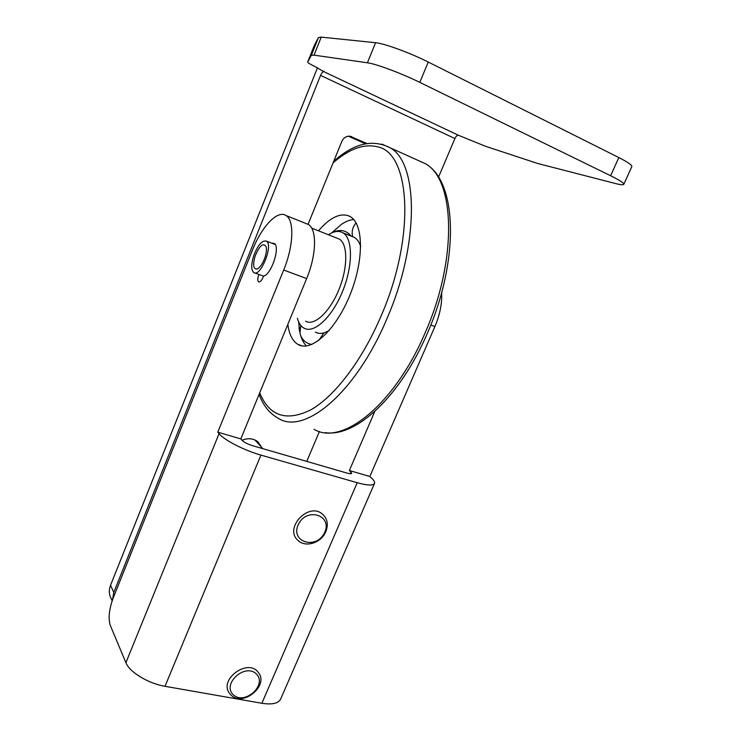 <?xml version="1.0" encoding="UTF-8"?>
<svg xmlns="http://www.w3.org/2000/svg" width="741" height="741" viewBox="0 0 741 741"><rect width="100%" height="100%" fill="white"/><g stroke="black" fill="none" stroke-linecap="round" stroke-linejoin="round"><path stroke-width="1.11" d="M374.409 483.651L280.811 698.689C278.764 703.357 272.447 704.895 261.851 703.283L165.002 686.305C148.413 683.61 129.416 672.041 125.905 662.686L110.214 625.247C108.158 618.29 109.112 609.306 113.077 598.293L252.477 250.023C261.582 226.681 277.579 209.601 286.054 215.548C294.473 220.216 293.612 246.151 283.683 270.011L306.635 278.588C316.555 255.024 317.092 229.228 308.339 224.44L305.69 223.384M430.808 325.012L434.902 326.54L369.824 476.482L371.491 478.028C373.862 480.242 374.9 481.983 374.585 483.262C373.483 485.763 367.693 485.587 357.227 482.724L260.925 455.104C244.437 450.491 224.06 440.015 219.049 433.67L217.78 432.17L283.683 270.011M271.697 243.15L274.151 243.391C280.663 246.392 271.456 274.67 263.481 276.171C261.897 280.357 260.267 282.265 258.609 281.876C257.442 280.682 257.535 278.199 258.887 274.439M306.765 461.402L319.417 431.475M306.635 278.588L240.825 438.885L242.159 440.395C244.252 442.377 247.698 444.137 252.496 445.665L347.288 473.156C349.928 473.888 351.391 473.934 351.688 473.304L349.363 470.516L374.798 411.422M434.902 326.54C439.959 314.564 442.201 303.291 441.636 292.714M369.824 476.482L349.363 470.516M240.825 438.885L217.78 432.17M308.052 224.328L341.805 141.466C343.537 137.807 346.214 136.057 349.845 136.205L366.943 143.513M365.406 143.8L348.427 136.196M323.974 71.09L323.761 71.636L314.953 66.523C310.127 64.208 307.71 62.744 307.682 62.124L311.35 55.371L314.045 55.149L367.416 62.79C375.956 63.837 401.594 73.378 419.804 82.371L610.63 175.747C620.06 180.415 624.422 183.323 623.727 184.472C623.051 185.065 620.412 184.787 615.836 183.629L537.873 163.529L485.281 146.199L458.383 135.242C457.141 135.195 455.974 136.298 454.9 138.548L320.575 75.397L113.771 592.439L110.548 585.251C108.732 590.049 108.936 594.495 111.159 598.589L112.141 600.821M438.524 177.127L454.9 138.548M317.5 67.727L110.548 585.251M256.979 442.21L256.367 440.71M112.539 599.682L113.771 592.439M458.383 135.242L323.761 71.636C322.715 71.71 321.65 72.97 320.575 75.397M419.804 82.371L428.252 62.04C410.06 52.833 384.283 43.423 375.567 42.728L367.416 62.79M314.045 55.149L321.224 37.115L375.567 42.728M428.252 62.04L618.837 157.564L610.63 175.747M623.839 184.222L631.767 166.762C632.545 165.419 628.238 162.353 618.837 157.564M307.682 62.124L314.304 45.451L318.426 37.559L311.331 55.399M321.224 37.115L318.426 37.559M242.038 440.265C248.013 437.829 253.292 438.339 257.887 441.784L261.916 447.629M230.96 695.021C242.835 707.488 269.502 685.332 258.257 672.42C248.115 657.897 218.521 679.367 229.534 693.372L230.96 695.021M233.267 694.734C221.652 683.878 245.243 662.741 256.358 673.986C267.621 684.879 244.549 705.654 233.267 694.734M325.419 532.557C328.661 525.119 327.698 518.996 322.53 514.171C308.441 501.537 283.488 528.574 298.178 540.569C305.449 547.655 320.566 543.134 325.419 532.557M324.419 532.89C316.064 550.23 289.768 541.81 298.447 524.258C307.052 506.612 333.237 515.634 324.419 532.89M254.978 256.497C259.415 245.642 263.12 242.363 266.112 246.67C266.769 249.272 266.417 252.764 265.074 257.146C262.842 263.527 260.202 267.482 257.155 269.02C253.403 269.353 252.681 265.176 254.978 256.497M253.505 256.405C257.655 245.271 261.944 240.177 266.371 241.103C273.707 244.78 260.415 277.838 253.774 272.558C251.162 270.15 251.069 264.769 253.505 256.405M336.673 238.046L339.332 239.102C348.011 244.132 347.946 268.047 338.674 290.203C329.513 312.433 313.989 326.42 305.551 321.177M318.473 230.803C329.819 217.632 339.98 212.686 348.955 215.955L350.53 216.798C363.914 224.569 363.942 261.805 349.363 296.456C334.96 331.208 310.887 352.401 297.975 344.417L296.335 343.315C291.843 339.637 289.009 333.32 287.841 324.373M297.345 318.269C298.53 322.492 300.383 325.549 302.893 327.439L303.829 328.05C313.582 334.098 331.579 318 342.24 292.186C353.031 266.436 353.068 238.695 343.018 232.859L342.166 232.387C338.211 230.571 333.645 231.359 328.448 234.767M306.404 345.973C303.495 343.018 301.374 338.804 300.04 333.311L298.558 321.677M315.36 332.098C317.982 333.589 321.02 333.802 324.475 332.746L329.134 330.579M351.391 236.222L353.652 237.129M353.707 237.148L354.513 237.472C357.245 239.186 359.311 242.205 360.7 246.54M331.607 232.98L341.416 224.347C345.723 221.439 349.826 219.827 353.698 219.531M125.905 662.686L219.049 433.67M350.261 473.74L350.984 472.063M261.851 703.283L357.227 482.724M260.925 455.104L165.002 686.305M350.113 136.242L351.864 136.752M416.877 159.861L425.519 163.761C455.113 179.739 457.577 259.961 425.13 332.811C394.008 406.022 341.286 446.239 314.036 429.28M259.081 394.416C263.231 405.642 269.696 413.645 278.477 418.406C304.227 435.078 355.624 393.452 386.922 318.713C419.471 244.298 418.508 163.242 390.35 147.894L381.8 144.097M333.098 162.835C349.224 148.793 364.026 143.458 377.521 146.82C410.56 152.822 415.794 236.657 381.05 316.074C361.932 360.978 334.376 396.592 310.785 409.866C286.359 421.833 269.335 416.164 259.711 392.869M286.054 215.548L308.339 224.44M318.445 37.522L311.35 55.371M254.932 439.959L262.87 448.675M258.377 268.325L257.155 269.02M275.189 244.493L266.371 241.103M263.537 276.152L254.709 272.901M339.332 239.102L311.646 228.089M333.7 161.362C353.837 143.254 372.723 138.771 390.35 147.894L425.519 163.761C457.882 182.045 459.003 261.545 427.325 333.385C400.066 396.75 355.921 437.505 325.234 432.633M351.345 236.203C346.149 230.173 339.971 228.923 332.82 232.452M300.781 325.392L299.994 333.089M300.55 335.21C302.597 340.397 306.357 343.472 311.841 344.463M323.882 332.913L318.75 340.443M299.623 331.375L299.012 327.55M356.06 222.874C352.614 226.885 351.475 231.451 352.66 236.583M343.018 232.859L354.513 237.472M297.975 344.417L302.485 345.964"/></g></svg>
